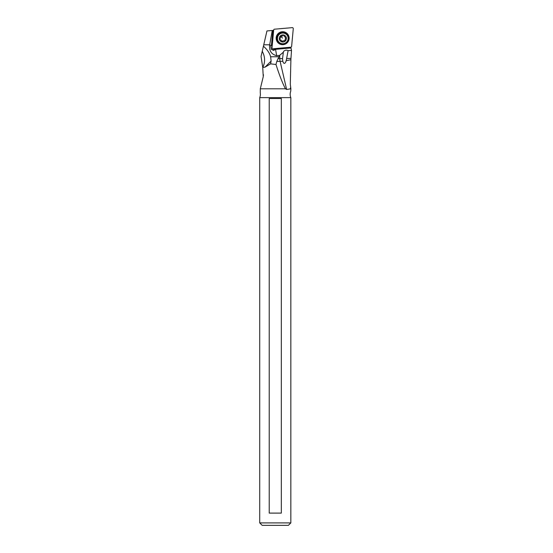 <?xml version="1.0" encoding="UTF-8"?>
<svg xmlns="http://www.w3.org/2000/svg" width="553" height="553" viewBox="0 0 553 553"><rect width="100%" height="100%" fill="white"/><g stroke="black" fill="none" stroke-linecap="round" stroke-linejoin="round"><path stroke-width="0.83" d="M274.565 29.191L292.226 27.65A0.982 0.975 -38.6 0 1 293.277 28.708L291.625 46.328A0.982 0.975 -38.6 0 1 290.733 47.219L273.078 48.761A0.982 0.975 -38.6 0 1 272.028 47.703L273.673 30.083A0.982 0.975 -38.6 0 1 274.565 29.191L292.226 27.65A0.982 0.975 -38.6 0 1 293.277 28.708L291.625 46.328A0.982 0.975 -38.6 0 1 290.733 47.219L273.078 48.761A0.982 0.975 -38.6 0 1 272.028 47.703L273.673 30.083A0.982 0.975 -38.6 0 1 274.565 29.191M278.041 42.781A6.491 6.449 141.4 0 0 287.201 42.775A6.491 6.449 141.4 0 0 287.256 33.636A6.491 6.449 141.4 0 0 278.097 33.636A6.491 6.449 141.4 0 0 278.041 42.781M259.723 522.903L262.17 525.35L288.383 525.35L290.83 522.903L290.83 97.639L259.723 97.639L259.723 522.903L290.83 522.903M269.228 98.517L281.325 98.517L281.325 513.101L269.228 513.101L269.228 98.517M290.83 97.639A8.572 8.572 0 0 1 290.726 91.286L290.857 88.805L286.641 89.468L285.479 88.805C282.659 83.607 279.5 75.505 275.988 64.501L270.604 63.858L265.053 67.134L262.73 67.445L263.256 76.68L260.297 88.805L260.263 92.876A8.572 8.572 0 0 1 259.723 97.639M263.256 76.68L260.297 88.805L285.479 88.805M290.802 47.212L291.521 50.454L290.961 58.404A11.696 2.91 -85.8 0 0 290.892 59.717L290.304 84.277L290.857 88.805M290.615 87.333L290.339 88.805M290.892 59.717A12.249 1.583 -13.1 0 1 286.191 60.685L285.763 61.977C284.622 64.065 283.627 63.809 282.77 61.196A12.249 1.583 -13.1 0 1 280.122 61.383A12.249 10.604 90 0 1 279.77 58.639L282.548 58.611L282.77 61.196M275.65 48.54L275.318 48.864A3.062 3.042 -38.6 0 1 271.094 48.954M272.366 44.053L270.742 46.459L271.357 49.341L273.687 50.427L276.569 48.457M271.468 44.987L272.829 30.429L273.645 30.353M272.829 30.429L272.256 30.477L269.588 45.339L271.295 45.215M286.641 89.468L280.122 61.383L276.825 61.383L279.624 55.362L276.666 55.68C271.502 54.401 269.145 50.952 269.588 45.339M279.624 55.362L283.343 52.252L283.599 51.408C285.016 50.067 286.523 49.818 288.113 50.662L291.521 50.454M288.113 50.662L286.26 60.429M282.548 58.611L283.343 52.252M276.825 61.383L275.988 64.501M263.373 75.616L263.408 74.6M262.737 67.431L261.057 56.454L262.26 51.249C265.191 56.883 265.35 62.282 262.73 67.445M262.26 51.249L266.947 30.94L272.256 30.477M263.415 46.238C267.147 49.424 269.56 52.929 270.652 56.759L271.115 61.072L270.604 63.858M283.053 35.461A1.334 1.327 -38.6 0 1 281.207 35.952A0.622 0.615 141.4 0 0 280.343 36.795A1.334 1.327 -38.6 0 1 279.853 38.641A0.622 0.615 141.4 0 0 280.15 39.802A1.334 1.327 -38.6 0 1 281.491 41.15A0.622 0.615 141.4 0 0 282.652 41.461A1.334 1.327 -38.6 0 1 284.498 40.963A0.622 0.615 141.4 0 0 285.362 40.127A1.334 1.327 -38.6 0 1 285.853 38.281A0.622 0.615 141.4 0 0 285.555 37.12A1.334 1.327 -38.6 0 1 284.214 35.772A0.622 0.615 141.4 0 0 283.053 35.461M284.498 36.622L283.772 35.005M281.415 41.268L284.995 40.549L285.735 36.975M285.078 39.775L285.362 40.127M281.207 40.3L280.15 39.802M279.452 39.298L279.88 39.463M273.237 30.387L271.917 44.503M275.318 48.864L275.712 49.355M290.774 47.537L276.21 48.809M290.795 47.987L275.76 49.3M275.581 49.514L276.666 55.68M286.696 58.528L290.961 58.404M277.938 58.639L279.77 58.639L279.666 55.3M263.753 44.793L269.691 44.793M270.652 56.759L278.947 56.759M271.115 61.072L265.053 67.134M287.477 34.438A6.124 6.083 141.4 0 0 278.622 33.692A6.124 6.083 141.4 0 0 277.882 42.049A6.124 6.083 141.4 0 0 277.903 42.069M287.055 33.968A6.124 6.083 -38.6 0 1 286.758 42.823A6.124 6.083 -38.6 0 1 277.924 42.097A6.124 6.083 -38.6 0 1 278.657 33.74A6.124 6.083 -38.6 0 1 287.055 33.968M286.876 34.272A5.793 5.758 141.4 0 0 278.705 34.272A5.793 5.758 141.4 0 0 278.657 42.436A5.793 5.758 141.4 0 0 286.827 42.436A5.793 5.758 141.4 0 0 286.876 34.272M286.606 34.611A5.364 5.33 -38.6 0 1 286.558 42.173A5.364 5.33 -38.6 0 1 278.989 42.173A5.364 5.33 -38.6 0 1 279.037 34.611A5.364 5.33 -38.6 0 1 286.606 34.611M280.316 40.977A3.574 3.553 -38.6 0 1 280.343 35.945A3.574 3.553 -38.6 0 1 285.389 35.945A3.574 3.553 -38.6 0 1 285.362 40.977A3.574 3.553 -38.6 0 1 280.316 40.977M285.583 37.936L285.853 38.281M282.535 38.06L280.489 36.021M277.882 42.049C272.94 36.484 282.051 28.369 287.014 33.92L287.498 34.459C292.44 40.037 283.336 48.139 278.366 42.595L277.882 42.049"/></g></svg>
